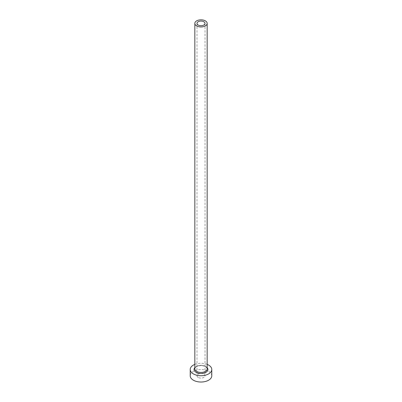 <?xml version="1.0" encoding="UTF-8"?>
<svg xmlns="http://www.w3.org/2000/svg" width="402" height="402" viewBox="0 0 402 402"><rect width="100%" height="100%" fill="white"/><g stroke="black" fill="none" stroke-linecap="round" stroke-linejoin="round"><path stroke-width="0.3" stroke-dasharray="2.01 1.51" d="M198.166 377.428A4.01 2.311 180 0 1 196.99 375.79A4.01 2.311 180 0 1 199.467 373.654A4.01 2.311 180 0 1 203.834 374.156A4.01 2.311 180 0 1 205.01 375.79A4.01 2.311 180 0 1 202.533 377.93A4.01 2.311 180 0 1 198.166 377.428M211.789 375.79A10.789 6.231 0 0 0 208.628 371.388A10.789 6.231 0 0 0 196.869 370.036A10.789 6.231 0 0 0 190.211 375.79M207.166 364.383A10.789 6.231 0 0 0 194.834 364.383M194.834 367.664A6.934 4.005 180 0 1 205.904 366.664A6.934 4.005 180 0 1 207.166 367.664M205.362 366.353A6.166 3.558 0 0 0 198.638 365.579A6.166 3.558 0 0 0 194.834 368.87C195.196 368.056 194.437 367.312 198.548 365.91C201.191 365.378 203.512 365.644 205.517 366.704C206.945 367.895 207.492 368.614 207.166 368.87A6.166 3.558 0 0 0 205.362 366.353M196.99 23.386L196.99 375.79M205.01 23.386L205.01 375.79"/><path stroke-width="0.6" d="M203.834 21.753A4.01 2.311 0 0 0 199.467 21.251A4.01 2.311 0 0 0 196.99 23.386A4.01 2.311 0 0 0 198.166 25.024A4.01 2.311 0 0 0 202.533 25.527A4.01 2.311 0 0 0 205.01 23.386A4.01 2.311 0 0 0 203.834 21.753M196.638 25.904A6.166 3.558 0 0 0 203.362 26.678A6.166 3.558 0 0 0 207.166 23.386A6.166 3.558 0 0 0 205.362 20.874A6.166 3.558 0 0 0 198.638 20.1A6.166 3.558 0 0 0 194.834 23.386A6.166 3.558 0 0 0 196.638 25.904M194.834 364.383A10.789 6.231 0 0 0 190.211 369.498A10.789 6.231 0 0 0 193.372 373.9A10.789 6.231 0 0 0 205.131 375.252A10.789 6.231 0 0 0 211.789 369.498A10.789 6.231 0 0 0 208.628 365.091A10.789 6.231 0 0 0 207.166 364.383M190.211 369.498L190.211 375.79A10.789 6.231 0 0 0 193.372 380.197A10.789 6.231 0 0 0 205.131 381.543A10.789 6.231 0 0 0 211.789 375.79L211.789 369.498M207.166 367.664A6.934 4.005 180 0 1 205.09 372.729A6.934 4.005 180 0 1 196.096 372.327A6.934 4.005 180 0 1 194.834 367.664M194.834 23.386L194.834 368.87A6.166 3.558 0 0 0 196.638 371.383A6.166 3.558 0 0 0 203.362 372.157A6.166 3.558 0 0 0 207.166 368.87L207.166 23.386"/></g></svg>
